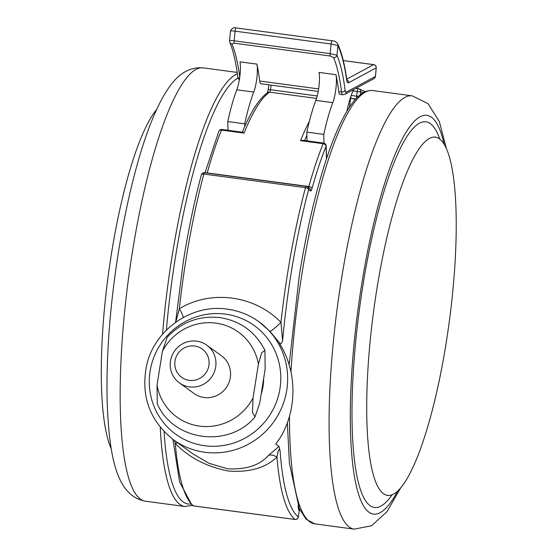 <?xml version="1.0" encoding="UTF-8"?>
<svg xmlns="http://www.w3.org/2000/svg" width="557" height="557" viewBox="0 0 557 557"><rect width="100%" height="100%" fill="white"/><g stroke="black" fill="none" stroke-linecap="round" stroke-linejoin="round"><path stroke-width="0.84" d="M175.747 322.204L179.319 308.759C211.019 289.452 254.723 295.273 280.958 322.364L282.573 340.828C281.605 343.342 280.749 344.226 279.997 343.481L269.936 331.304L258.908 321.73A72.863 70.76 125.9 0 1 282.009 406.972A72.863 70.76 125.9 0 1 204.837 452.263A72.863 70.76 125.9 0 1 173.422 439.745L193.202 454.073L209.063 463.327L227.653 468.792C246.229 469.753 259.861 465.262 268.544 455.32L279.015 446.401L280.171 451.755C279.969 448.9 279.28 448.761 278.103 451.33L276.94 457.13C265.417 467.971 249.244 472.601 228.433 471.02C206.891 466.85 189.178 457.687 175.295 443.532L174.39 440.448M279.997 343.481L279.231 342.924C301.233 377.743 294.27 420.883 275.694 443.999L279.015 446.401M350.896 96.319L349.49 107.153M351.822 98.422A208.026 43.975 -82.4 0 1 355.178 99.64M351.244 98.338L355.798 98.951L351.244 98.345A2.917 0.613 -82.4 0 1 351.244 98.338A2.917 0.613 -82.4 0 1 350.931 96.215M300.536 140.663L302.806 140.294L323.603 143.079A2.917 0.613 -82.4 0 0 323.13 143.692L300.536 140.663A206.925 43.738 -82.4 0 1 309.323 121.496M204.976 172.795L218.873 131.278A2.917 2.193 22 0 1 221.484 130.087A2.917 0.613 97.6 0 1 221.965 129.475L242.761 132.26L244.07 133.109L221.484 130.087A206.925 43.738 97.6 0 0 207.204 172.921L308.85 186.518A206.925 43.738 -82.4 0 1 323.13 143.692A2.917 2.193 22 0 1 326.04 146.345A204.008 43.126 97.6 0 0 311.962 188.572A5.828 1.232 97.6 0 1 310.472 190.947L308.627 189.61A215.67 45.59 97.6 0 0 282.573 340.828M269.936 331.304A11.655 1.149 136.6 0 0 280.958 322.364A218.581 46.203 -82.4 0 1 305.487 187.66L203.841 174.062A218.581 46.203 97.6 0 0 185.725 261.136A218.581 46.203 97.6 0 0 179.319 308.759A11.655 2.681 57.6 0 1 183.274 317.483M177.606 442.78A11.655 5.013 -44.8 0 0 175.295 443.532A218.581 46.203 97.6 0 0 193.397 505.853L295.036 519.458A218.581 46.203 -82.4 0 1 276.94 457.13A11.655 8.014 -131.6 0 0 268.544 455.32M189.241 380.368A17.49 16.982 -54.1 0 0 208.896 365.469A17.49 16.982 -54.1 0 0 194.672 346.036A17.49 16.982 -54.1 0 0 175.016 360.936A17.49 16.982 -54.1 0 0 189.241 380.368M196.705 341.135A23.317 22.642 125.9 0 1 206.758 345.138A23.317 22.642 125.9 0 1 214.153 372.417A23.317 22.642 125.9 0 1 189.457 386.906A23.317 22.642 125.9 0 1 179.403 382.903A23.317 22.642 125.9 0 1 172.009 355.624A23.317 22.642 125.9 0 1 196.705 341.135M179.403 382.903L194.045 393.507A23.317 22.642 -54.1 0 0 204.099 397.51A23.317 22.642 -54.1 0 0 228.788 383.021A23.317 22.642 -54.1 0 0 221.401 355.742L206.758 345.138M162.4 351.272A52.462 50.945 125.9 0 1 215.879 323.13A52.462 50.945 125.9 0 1 258.399 364.118L253.038 397.97A52.462 50.945 125.9 0 1 199.566 426.119A52.462 50.945 125.9 0 1 157.039 385.124L162.4 351.272L167.204 337.201C181.659 321.96 199.239 315.429 219.952 317.601C240.45 320.923 255.44 331.819 264.923 350.29L261.686 352.769L258.399 364.118M263.649 378.509A49.545 48.118 125.9 0 1 261.191 394.022M253.038 397.97L252.474 412.431L254.988 416.942L259.792 402.864L265.153 369.013L264.923 350.29M254.988 416.942C228.934 448.441 173.345 441.255 157.269 403.846L157.039 385.124M111.275 448.879A180.691 38.196 -82.4 0 1 111.163 255.482A180.691 38.196 -82.4 0 1 156.698 109.416M306.998 140.858L306.844 132.127A81.601 17.253 -82.4 0 1 315.854 100.385A17.49 3.697 -82.4 0 0 318.534 89.545A17.49 3.697 -82.4 0 0 319.022 72.424L335.962 74.694A17.49 3.697 -82.4 0 1 335.474 91.808A17.49 3.697 -82.4 0 1 332.794 102.648A81.601 17.253 -82.4 0 0 323.784 134.397L323.937 143.142M318.214 91.432L260.899 83.759A11.655 2.465 -82.4 0 1 259.708 81.03A206.925 43.738 97.6 0 0 256.902 64.111L239.963 61.848A17.49 3.697 -82.4 0 1 239.482 78.962A17.49 3.697 -82.4 0 1 236.802 89.802A81.601 17.253 -82.4 0 0 227.785 121.551L227.938 130.275M256.902 64.111A17.49 3.697 -82.4 0 1 256.422 81.231A17.49 3.697 -82.4 0 1 253.741 92.072L236.802 89.802M335.962 74.694A206.925 43.738 -82.4 0 1 338.767 91.613L341.587 91.989A206.925 43.738 97.6 0 0 333.552 57.538L330.224 56.013L234.232 43.168L231.907 43.94A2.917 2.681 157.1 0 1 229.79 42.381L229.79 42.381C233.202 50.436 235.848 61.82 237.742 76.546L239.273 80.222M244.774 126.453L244.725 123.814A81.601 17.253 -82.4 0 1 253.741 92.072M244.725 123.814L227.785 121.551M229.651 40.87C229.24 40.41 230.737 40.389 234.135 40.807L330.127 53.653L331.109 44.017A2.917 0.613 97.6 0 1 332.153 40.786L332.153 40.786C334.569 40.891 336.435 41.942 337.758 43.919L337.758 43.919A2.917 2.701 155.3 0 1 337.932 45.514L331.109 44.017L235.11 31.171C231.719 30.753 230.229 30.746 230.64 31.157M330.224 56.013A2.917 0.613 97.6 0 1 330.127 53.653L336.943 55.227A2.917 2.681 157.1 0 1 333.552 57.538M345.096 90.157A8.745 1.845 97.6 0 0 346.273 92.142L375.341 76.476A14.573 3.077 97.6 0 0 376.156 67.905L348.564 82.77A14.573 3.077 -82.4 0 1 346.635 79.721A218.581 46.203 97.6 0 0 337.932 45.514L336.943 55.227A209.836 44.358 -82.4 0 1 345.096 90.157A2.917 2.228 172.8 0 1 341.587 91.989A11.655 2.465 -82.4 0 0 342.778 94.718L339.951 94.335A11.655 2.465 -82.4 0 1 338.767 91.613M346.9 111.275A40.8 8.627 -82.4 0 1 353.765 89.517M306.844 132.127L323.784 134.397M392.156 494.713A194.588 41.134 -82.4 0 1 362.586 287.537A194.588 41.134 -82.4 0 1 439.752 139.041M446.373 341.559A180.691 38.196 -82.4 0 1 388.222 495.438A180.691 38.196 -82.4 0 1 376.56 290.998A180.691 38.196 -82.4 0 1 436.145 137.307A180.691 38.196 -82.4 0 1 446.373 341.559M201.342 175.253A2.917 1.476 14.9 0 1 201.349 174.877A2.917 1.476 14.9 0 1 203.841 174.062A2.917 0.613 -82.4 0 1 204.551 172.74A2.917 0.613 -82.4 0 1 204.614 172.767M227.493 309.219A72.863 70.76 125.9 0 1 258.908 321.73C249.459 314.942 238.946 310.757 227.36 309.163C192.005 303.628 154.825 329.326 146.77 364.765C140.51 395.547 149.394 420.535 173.422 439.745M204.621 445.725A67.035 65.099 -54.1 0 0 279.976 388.612A67.035 65.099 -54.1 0 0 225.46 314.127A67.035 65.099 -54.1 0 0 150.105 371.234A67.035 65.099 -54.1 0 0 204.621 445.725M363.463 92.594A215.67 45.59 97.6 0 0 360.706 91.898L360.344 94.683M355.972 88.326L358.262 88.633A218.581 46.203 -82.4 0 1 358.583 88.674L355.986 88.326M271.182 85.137L270.458 89.705L317.225 95.964M316.529 98.429L269.623 92.156A206.925 43.738 97.6 0 0 244.07 133.109M280.171 451.755A215.67 45.59 97.6 0 0 298.322 516.98L299.255 511.061A19.739 4.171 -82.4 0 1 298.072 505.61M326.479 158.829L326.04 146.345A2.917 1.782 -2 0 0 326.13 145.864A2.917 2.917 0 0 0 323.603 143.079M306.893 135.198A204.008 43.126 97.6 0 0 304.595 140.538M351.202 95.456L356.654 96.187L357.267 91.501L353.054 90.937M175.608 322.308L183.406 261.087C188.343 230.034 194.323 201.3 201.349 174.877A2.917 2.917 0 0 1 204.551 172.74L306.19 186.344A2.917 0.613 -82.4 0 0 305.487 187.66A2.917 1.476 14.9 0 1 308.627 189.61A2.917 2.834 125.9 0 0 307.513 186.874A2.917 2.917 0 0 0 306.19 186.344A2.917 0.613 -82.4 0 1 306.259 186.372A2.917 2.834 125.9 0 1 307.513 186.874L309.358 188.203A2.917 2.834 125.9 0 1 310.472 190.947M308.439 187.535A2.917 0.613 97.6 0 0 308.85 186.518A2.917 1.587 15.7 0 1 311.962 188.572M207.155 173.088A2.917 0.613 97.6 0 0 207.204 172.921A2.917 1.587 15.7 0 0 205.958 172.928M358.325 96.403L356.654 96.187A2.917 0.613 97.6 0 0 356.564 98.129M357.267 91.501L360.706 91.898A2.917 2.848 95.8 0 0 358.262 88.633A2.917 0.613 97.6 0 0 357.267 91.501M242.142 132.622C250.566 111.964 259.096 98.617 267.743 92.58A2.917 2.799 56.3 0 1 269.623 92.156A2.917 0.613 97.6 0 0 270.458 89.705L268.14 89.656L268.906 84.831M268.195 89.733L267.235 93.061M295.203 519.472A2.917 0.613 97.6 0 1 295.113 519.493A2.917 2.917 0 0 0 298.378 517.056L298.322 516.98A2.917 2.827 128.7 0 1 295.036 519.458A2.917 0.613 97.6 0 0 295.113 519.493L193.467 505.888A2.917 0.613 97.6 0 1 193.397 505.853A2.917 2.827 128.7 0 1 192.033 505.276A2.917 2.917 0 0 0 193.467 505.888A2.917 0.613 97.6 0 0 193.551 505.874M299.234 511.201L299.311 511.145A2.917 2.917 0 0 0 298.942 509.195A2.917 2.75 -30.7 0 1 299.255 511.061L298.294 517.119M263.398 380.118A49.545 48.118 125.9 0 1 261.491 392.149M190.578 503.981A215.67 45.59 -82.4 0 1 164.099 431.626M166.383 330.148A215.67 45.59 -82.4 0 1 174.989 260.028A215.67 45.59 -82.4 0 1 238.027 78.029M192.172 505.38L184.84 506.48A218.581 46.203 -82.4 0 1 160.242 427.254M162.54 334.297A218.581 46.203 -82.4 0 1 171.605 259.249A218.581 46.203 -82.4 0 1 237.393 73.9M145.314 501.189A218.581 46.203 -82.4 0 1 132.079 253.957A218.581 46.203 -82.4 0 1 203.298 67.891C190.515 66.826 179.438 72.87 170.059 86.022C148.97 114.526 130.136 179.082 118.181 253.665C109.987 306.28 106.29 354.732 107.09 399.028C108.921 457.394 116.768 495.946 145.314 501.189L184.84 506.48M259.708 81.03L318.632 88.918M231.907 43.94A206.925 43.738 -82.4 0 1 239.768 76.998M346.726 79.15L373.622 64.661L343.279 60.602M332.153 40.786L236.161 27.941A2.917 0.613 -82.4 0 0 235.11 31.171L234.135 40.807A2.917 0.613 -82.4 0 0 234.232 43.168M315.854 100.385L332.794 102.648M337.758 43.919C341.622 52.414 344.602 64.09 346.698 78.934A2.917 2.277 172 0 1 346.635 79.721M346.844 79.762A2.917 2.813 61.7 0 1 348.564 82.77M373.622 64.661A2.917 2.813 61.7 0 1 376.156 67.905A2.917 1.33 -178.8 0 0 376.247 67.592A2.917 2.917 0 0 0 373.719 64.64A2.917 0.613 97.6 0 0 373.622 64.661M373.817 64.696A2.917 0.613 97.6 0 0 373.719 64.64L343.272 60.567M239.58 78.321A2.917 2.228 172.8 0 1 237.742 76.546M346.273 92.142A2.917 2.813 61.7 0 1 344.832 94.328L342.778 94.718M375.327 76.622A2.917 0.348 -170.9 0 0 375.397 76.567A2.917 0.348 -170.9 0 0 375.341 76.476A2.917 2.813 61.7 0 1 373.9 78.669L344.832 94.328M290.977 371.798A218.581 46.203 -82.4 0 1 301.483 276.627A218.581 46.203 -82.4 0 1 372.696 90.561L412.229 95.853L428.068 103.699L439.285 121.468L446.261 148.162M287.342 422.756L289.417 463.333L299.311 508.604L305.988 519.117L314.712 523.859L354.245 529.15A218.581 46.203 -82.4 0 1 341.009 281.912A218.581 46.203 -82.4 0 1 412.229 95.853M397.761 490.926A201.098 42.506 -82.4 0 1 354.691 477.927A201.098 42.506 -82.4 0 1 361.326 286.625A201.098 42.506 -82.4 0 1 444.159 144.172M314.712 523.859A218.581 46.203 -82.4 0 1 289.508 416.072M326.576 158.536L326.13 145.864M221.965 129.475A2.917 2.917 0 0 0 218.873 131.278M365.364 91.661L358.583 88.674M172.907 439.369L179.633 482.021L192.033 505.276M298.942 509.195L298.246 506.062M237.185 72.424L203.298 67.891M236.161 27.941C233.898 27.105 232.018 28.128 230.521 31.011L229.533 40.696L229.79 42.381M346.698 78.934L347.046 80.424L346.684 80.034M376.247 67.592L375.397 76.567A2.917 2.917 0 0 1 373.9 78.669M289.16 364.633L299.165 276.578C309.156 213.066 324.954 154.721 341.114 122.025C345.389 113.287 349.671 106.303 353.96 101.068C359.919 93.534 366.165 90.032 372.696 90.561M387.108 495.57L388.222 495.438M435.101 136.89L436.145 137.307M354.245 529.15L371.596 525.738L387.08 511.549L400.838 487.626"/></g></svg>

